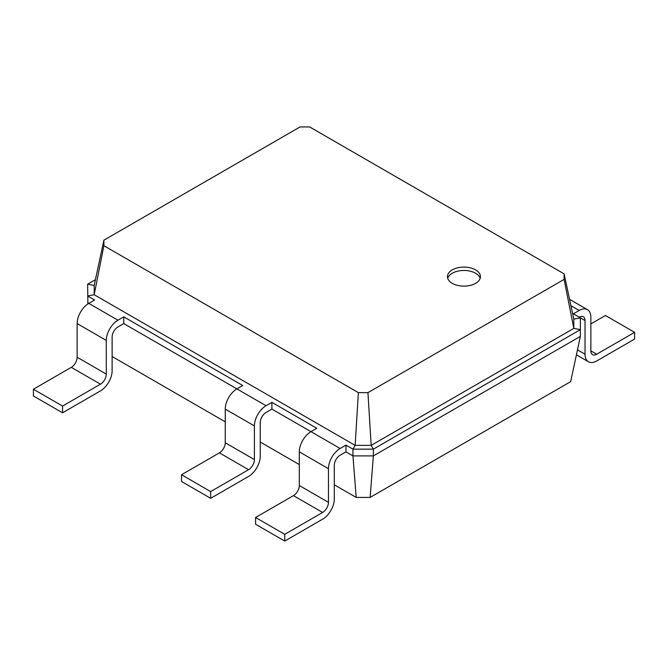 <?xml version="1.0" encoding="UTF-8"?>
<svg xmlns="http://www.w3.org/2000/svg" width="668" height="668" viewBox="0 0 668 668"><rect width="100%" height="100%" fill="white"/><g stroke="black" fill="none" stroke-linecap="round" stroke-linejoin="round"><path stroke-width="1" d="M340.121 455.217A8.25 4.76 120 0 0 334.292 465.32L334.292 498.988A16.491 9.519 -60 0 1 322.627 519.186L284.727 541.072L284.727 534.333L322.627 512.456A8.25 4.76 120 0 0 328.464 502.353L328.464 468.685A16.491 9.519 -60 0 1 340.121 448.487L345.957 445.122L345.957 451.852L340.121 455.217M284.727 541.072L255.568 524.238L255.568 517.5L293.469 495.623A8.25 4.76 120 0 0 299.306 485.519L299.306 451.852A16.491 9.519 -60 0 1 310.971 431.653L316.799 428.288L271.901 402.361L271.901 409.1L266.064 412.465A8.25 4.76 120 0 0 260.236 422.56L260.236 456.227A16.491 9.519 -60 0 1 248.571 476.426L210.671 498.311L210.671 491.581L248.571 469.696A8.25 4.76 120 0 0 254.408 459.592L254.408 425.925A16.491 9.519 -60 0 1 266.064 405.726L271.901 402.361M370.13 497.426L373.362 455.893L580.367 336.38L570.672 381.645L370.13 497.426L356.186 497.426L334.292 484.784M299.306 464.586L260.236 442.032M225.25 421.834L112.124 356.52M87.892 303.948L87.633 284.192L95.424 279.692M210.671 498.311L181.512 481.478L181.512 474.748L219.413 452.862A8.25 4.76 120 0 0 225.25 442.759L225.25 409.1A16.491 9.519 -60 0 1 236.906 388.893L123.78 323.588L117.952 326.953A8.25 4.76 120 0 0 112.124 337.048L112.124 370.715A16.491 9.519 -60 0 1 100.459 390.914L62.558 412.799L33.4 395.965L33.4 389.235L71.301 367.35A8.25 4.76 120 0 0 77.137 357.246L77.137 323.588A16.491 9.519 -60 0 1 88.794 303.381L87.633 302.713M340.121 448.487L271.901 409.1M356.186 497.426L352.954 455.893L345.957 451.852M580.367 336.38L580.367 329.641L373.362 449.155L373.362 455.893L352.954 455.893L352.954 449.155L345.957 445.122M579.206 317.183A8.25 4.76 -60 0 1 583.323 316.782A8.25 4.76 -60 0 1 585.034 320.556L585.034 354.224A16.491 9.519 120 0 0 588.45 361.772A16.491 9.519 120 0 0 596.699 360.954L634.6 339.068L634.6 332.338L596.699 354.224A8.25 4.76 -60 0 1 592.574 354.633A8.25 4.76 -60 0 1 590.863 350.85L590.863 317.183A16.491 9.519 120 0 0 587.448 309.635A16.491 9.519 120 0 0 579.206 310.453L573.369 313.818L580.367 317.859L580.367 329.641L573.812 328.38L371.174 445.372L373.362 449.155L352.954 449.155L355.142 445.372L94.188 294.713L103.891 245.715L103.891 240.188L300.057 126.928L309.626 126.928L564.109 273.855L564.109 279.383L367.943 392.642L358.374 392.642L103.891 245.715M284.727 534.333L255.568 517.5M62.558 412.799L62.558 406.069L100.459 384.183A8.25 4.76 120 0 0 106.287 374.08L106.287 340.413A16.491 9.519 -60 0 1 117.952 320.214L88.794 303.381L94.631 300.015L87.633 295.974L94.188 294.713L94.188 285.453L103.891 240.188M123.78 323.588L123.78 316.849L242.743 385.528L236.906 388.893L266.064 405.726M367.943 392.642L371.174 445.372L355.142 445.372L358.374 392.642M117.952 320.214L123.78 316.849M452.269 269.889A16.491 9.519 0 0 0 447.443 276.619A16.491 9.519 0 0 0 463.934 286.138A16.491 9.519 0 0 0 480.426 276.619A16.491 9.519 0 0 0 470.247 267.818A16.491 9.519 0 0 0 452.269 269.889M210.671 491.581L181.512 474.748M87.633 284.192L94.188 285.453M62.558 406.069L33.4 389.235M585.034 320.556L580.367 317.859L573.812 319.12L573.812 328.38L564.109 279.383M573.812 319.12L564.109 273.855M480.167 278.305A16.491 9.519 0 0 0 468.869 270.899A16.491 9.519 0 0 0 452.269 273.254A16.491 9.519 0 0 0 447.702 278.305M634.6 332.338L605.442 315.505L590.863 323.922M328.464 468.685L299.306 451.852M328.464 502.353L299.306 485.519M322.627 512.456L293.469 495.623M254.408 425.925L225.25 409.1M254.408 459.592L225.25 442.759M248.571 469.696L219.413 452.862M106.287 340.413L77.137 323.588M106.287 374.08L77.137 357.246M100.459 384.183L71.301 367.35M570.931 305.677L579.206 310.453M590.863 350.85L596.699 354.224M577.478 349.857L585.034 354.224M587.448 309.635L569.562 299.314M588.45 361.772L576.417 354.825"/></g></svg>
